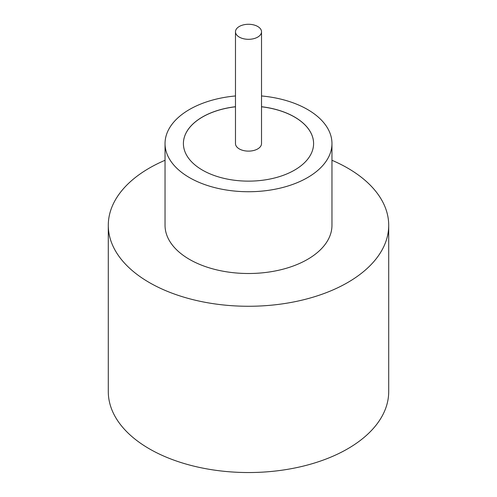 <?xml version="1.0" encoding="UTF-8"?>
<svg xmlns="http://www.w3.org/2000/svg" width="497" height="497" viewBox="0 0 497 497"><rect width="100%" height="100%" fill="white"/><g stroke="black" fill="none" stroke-linecap="round" stroke-linejoin="round"><path stroke-width="0.75" d="M239.293 37.107A13.021 7.517 0 0 0 253.482 38.741A13.021 7.517 0 0 0 261.521 31.796A13.021 7.517 0 0 0 257.707 26.478A13.021 7.517 0 0 0 243.518 24.85A13.021 7.517 0 0 0 235.479 31.796A13.021 7.517 0 0 0 239.293 37.107M235.479 31.796L235.479 143.602A13.021 7.517 0 0 0 239.293 148.92A13.021 7.517 0 0 0 253.482 150.548A13.021 7.517 0 0 0 261.521 143.602L261.521 31.796M235.479 95.958A83.459 48.184 0 0 0 165.041 143.552L165.041 225.321A83.459 48.184 0 0 0 189.487 259.391A83.459 48.184 0 0 0 280.438 269.84A83.459 48.184 0 0 0 331.959 225.321L331.959 143.552A83.459 48.184 0 0 0 307.513 109.477A83.459 48.184 0 0 0 261.521 95.958M165.041 143.552A83.459 48.184 0 0 0 189.487 177.622A83.459 48.184 0 0 0 280.438 188.065A83.459 48.184 0 0 0 331.959 143.552M165.041 160.276A140.21 80.949 0 0 0 108.29 225.321A140.21 80.949 0 0 0 149.355 282.563A140.21 80.949 0 0 0 302.157 300.107A140.21 80.949 0 0 0 388.71 225.321A140.21 80.949 0 0 0 347.645 168.079A140.21 80.949 0 0 0 331.959 160.276M108.29 225.321L108.29 391.593A140.21 80.949 0 0 0 149.355 448.828A140.21 80.949 0 0 0 302.157 466.379A140.21 80.949 0 0 0 388.71 391.593L388.71 225.321M235.479 106.725A65.095 37.586 0 0 0 183.405 143.552A65.095 37.586 0 0 0 202.472 170.123A65.095 37.586 0 0 0 273.412 178.274A65.095 37.586 0 0 0 313.595 143.552A65.095 37.586 0 0 0 294.528 116.975A65.095 37.586 0 0 0 261.521 106.725M313.595 143.577A65.095 37.586 0 0 0 294.528 117.031A65.095 37.586 0 0 0 261.521 106.78M235.479 106.78A65.095 37.586 0 0 0 183.405 143.577"/></g></svg>
